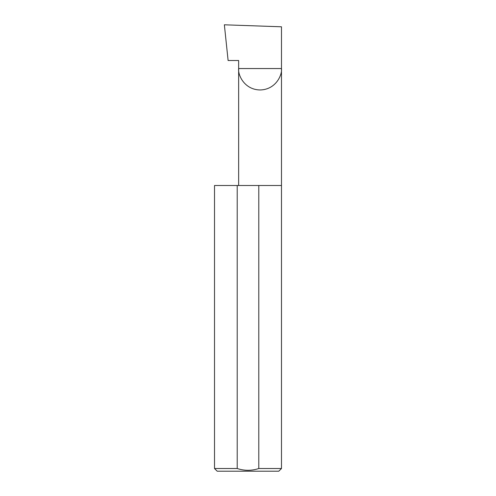 <?xml version="1.0" encoding="UTF-8"?>
<svg xmlns="http://www.w3.org/2000/svg" width="496" height="496" viewBox="0 0 496 496"><rect width="100%" height="100%" fill="white"/><g stroke="black" fill="none" stroke-linecap="round" stroke-linejoin="round"><path stroke-width="0.74" d="M238.644 185.504L238.644 68.547L281.48 68.547L281.48 26.796L224.359 24.8L228.11 60.512L238.644 60.512L238.644 68.547C237.782 74.809 244.212 89.671 260.059 89.968C275.912 89.671 282.342 74.809 281.48 68.547L281.48 468.522L278.802 471.2L217.198 471.2L214.52 468.522L237.212 468.522C244.429 470.878 251.621 470.878 258.788 468.522L281.48 468.522M258.788 468.522L258.788 185.504L281.48 185.504M214.52 468.522L214.52 185.504L237.212 185.504L237.212 468.522M258.788 185.504L237.212 185.504"/></g></svg>
